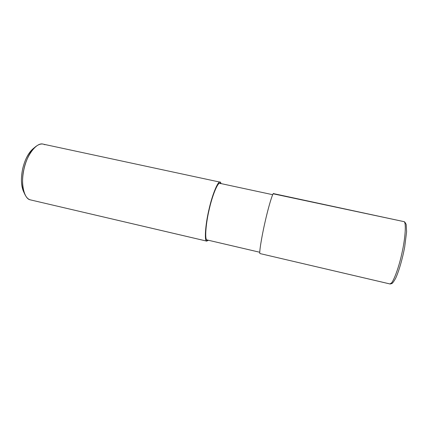<?xml version="1.0" encoding="UTF-8"?>
<svg xmlns="http://www.w3.org/2000/svg" width="428" height="428" viewBox="0 0 428 428"><rect width="100%" height="100%" fill="white"/><g stroke="black" fill="none" stroke-linecap="round" stroke-linejoin="round"><path stroke-width="0.64" d="M403.775 221.592C404.423 221.474 405.23 222.437 406.188 224.475L406.6 231.767L404.674 247.122C402.427 258.999 398.955 271.084 395.686 278.195C393.888 281.447 392.583 283.256 391.775 283.609L389.913 283.951C392.091 285.23 398.404 269.677 401.86 253.456C405.418 238.187 406.477 221.206 403.775 221.592L273.727 193.921C273.444 190.637 268.955 204.766 265.349 220.736C261.647 236.513 258.844 254.173 260.026 253.574C258.929 254.055 261.337 238.262 264.889 222.753C268.137 208.067 272.716 192.52 273.524 193.617L403.775 221.592C406.477 221.206 405.418 238.187 401.86 253.456C398.404 269.677 392.091 285.23 389.913 283.951L260.026 253.574L389.913 283.951L391.882 282.705M220.329 183.671C218.772 180.332 212.882 193.328 209.469 208.35C205.782 223.149 204.563 240.14 206.986 239.926L259.78 252.253L206.986 239.926C204.712 240.049 205.595 224.796 209.035 210.218C212.026 196.361 217.724 182.007 219.805 183.323L272.695 194.697M259.78 252.263L206.986 239.926L206.703 241.103C204.172 241.371 205.435 223.662 209.281 208.206C212.85 192.514 218.997 178.99 220.602 182.51L220.383 183.446L220.602 182.51L220.051 182.135C217.884 180.76 211.94 195.735 208.821 210.185C205.237 225.406 204.333 241.269 206.703 241.103L30.345 199.86C24.07 199.063 20.351 183.04 24.032 168.76C26.761 155.096 36.819 141.936 43.175 144.145L220.051 182.135M44.806 144.739C42.206 143.246 39.055 143.952 35.353 146.868C24.819 156.043 19.18 180.969 24.749 194.141C26.317 197.41 28.184 199.314 30.345 199.86L206.703 241.103L206.986 239.926M24.749 194.141L23.412 191.273C18.399 179.386 23.422 157.172 32.919 148.891L35.353 146.868M34.336 147.81C28.826 152.24 24.958 159.173 22.721 168.616C20.614 178.567 21.116 186.645 24.235 192.851M260.026 253.574L390.149 283.989M220.602 182.51L221.11 183.601L220.602 182.51M208.399 240.263L206.703 241.103L208.399 240.263M206.815 241.141L30.345 199.86"/></g></svg>
